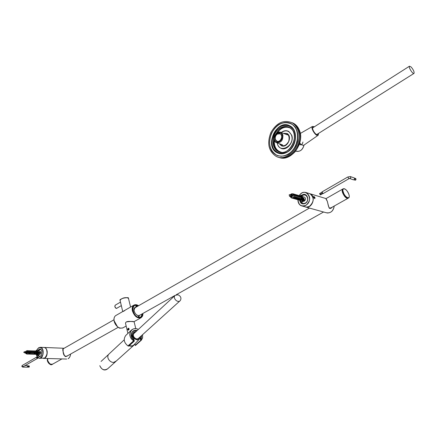 <?xml version="1.0" encoding="UTF-8"?>
<svg xmlns="http://www.w3.org/2000/svg" width="436" height="436" viewBox="0 0 436 436"><rect width="100%" height="100%" fill="white"/><g stroke="black" fill="none" stroke-linecap="round" stroke-linejoin="round"><path stroke-width="0.65" d="M142.877 313.473C143.422 320.455 134.25 318.193 132.713 310.857C132.206 305.527 134.146 303.821 138.528 305.75C136.741 304.573 135.165 304.388 133.808 305.189L115.714 315.588C114.194 316.721 113.698 318.618 114.227 321.288C116.281 326.782 119.202 328.962 122.99 327.823L126.162 326.052M142.736 313.549C142.643 316.285 141.482 317.648 139.248 317.637L137.068 316.879C134.49 315.108 133.013 312.617 132.637 309.418C132.876 305.331 134.795 304.137 138.386 305.827M140.714 317.343L141.547 316.482M135.274 305.336L134.114 305.609M136.375 316.405L139.166 317.588L141.051 317.157L142.61 313.62M138.267 305.898L136.065 305.124L134.163 305.576L132.964 307.124L132.669 309.816M135.776 328.646L134.114 321.746C134.201 321.948 124.358 320.051 125.65 323.877L127.912 333.442M128.119 328.237C130.985 329.017 126.38 331.567 128.119 328.237M126.456 321.91C130.397 321.381 132.898 321.31 133.972 321.692M128.2 328.324L128.315 330.112C129.269 329.627 129.339 329.011 128.533 328.264L128.2 328.324M128.62 330.036L128.773 328.357M128.952 328.542L128.811 329.872M129.111 328.967L129.067 329.403M133.59 340.838L127.961 345.928C123.922 342.658 123.192 339.164 125.764 335.442L131.307 330.237C133.274 328.45 135.629 328.166 138.376 329.393C135.64 328.161 133.28 328.444 131.307 330.237C128.724 333.981 129.481 337.513 133.574 340.827L127.971 345.922C123.933 342.647 123.197 339.159 125.764 335.442L126.08 335.148M141.537 336.657L141.389 335.758M133.525 330.989L132.473 331.665M141.22 336.581L141.117 336.003M141.547 335.611L140.942 338.919L141.231 340.129L140.823 340.271L140.267 338.042M133.416 339.639L133.667 340.821L127.961 345.912M124.783 310.579L123.366 311.408M135.362 345.481L135.193 345.247L135.492 345.432L141.264 340.216L140.992 338.93L141.275 340.129M135.242 345.41L134.849 343.911M128.233 345.95L133.743 340.963L134.048 341.143L128.784 346.108L134.272 341.132M134.321 340.919L133.743 338.679M135.525 307.467L135.002 307.598M139.476 315.544L139.858 315.168M140.278 314.928L138.495 315.68L136.664 314.917M140.801 314.634L138.697 315.8L137.187 315.277C135.362 314.029 134.321 312.274 134.059 310.018L135.111 307.522L135.939 307.227M133.171 306.672L134.043 305.772L135.28 305.336L137.923 306.001M142.349 313.767L140.817 317.163L139.318 317.599M138.991 317.01L138.435 316.313C139.1 315.947 139.286 316.182 138.991 317.01M136.501 306.791L135.95 306.099C136.61 305.745 136.795 305.974 136.501 306.791M134.059 310.018C134.054 307.98 134.855 306.949 136.463 306.928M142.332 313.773C142.147 316.149 141.057 317.326 139.062 317.299C132.026 316.787 130.669 301.826 137.989 306.056M136.185 306.622L135.972 306.241M136.332 306.731L136.593 306.345L136.185 305.909L135.956 306.17M138.675 316.841L138.457 316.449M138.811 316.95L139.084 316.552L138.67 316.116L138.446 316.389M139.002 317.572L139.389 317.31M135.378 307.549L134.98 307.614M139.449 315.555L139.711 315.25M289.569 195.71L290.55 196.026L290.572 194.461L290.005 194.5M289.798 196.037L289.466 196.364L289.689 195.944M302.437 199.421C305.069 202.887 303.903 194.472 301.761 199.334C304.677 202.451 302.867 194.254 301.085 199.247M301.881 200.053C303.227 199.377 303.325 198.467 302.17 197.328M291.259 196.494C292.196 196.282 292.294 195.699 291.553 194.745M290.065 196.151L290.55 196.287C291.488 196.075 291.586 195.492 290.845 194.543L290.572 194.461M301.499 199.666L303.075 201.258L304.268 201.165C305.859 199.786 305.958 198.456 304.562 197.186L304.203 197.083M302.012 198.756L303.178 198.462L302.546 200.718M303.075 201.258L302.998 201.77L302.126 202.195L300.246 200.293L301.26 199.906L302.137 198.157L303.178 198.462M302.791 196.979L301.745 196.674L302.595 196.609L302.791 196.979M302.698 200.876L304.224 198.762C304.622 200.206 304.203 200.996 302.96 201.143M298.349 199.901L298.469 199.939C299.843 200.228 300.715 199.53 301.085 197.851C301.499 199.753 300.769 200.489 298.894 200.059L298.856 200.042M297.292 199.601L297.417 199.634C298.791 199.922 299.663 199.225 300.033 197.546C300.448 199.454 299.717 200.189 297.843 199.759L297.804 199.743M296.235 199.296L296.36 199.334C297.733 199.623 298.606 198.925 298.976 197.236C299.396 199.148 298.665 199.89 296.785 199.454L296.747 199.437M295.172 198.99L295.297 199.029C296.671 199.317 297.548 198.614 297.919 196.93C298.338 198.843 297.608 199.584 295.728 199.148L295.69 199.132M294.104 198.685L294.235 198.723C295.608 199.012 296.485 198.309 296.856 196.62C297.276 198.538 296.545 199.279 294.665 198.843L294.622 198.827M293.036 198.38L293.166 198.418C294.54 198.707 295.417 198.004 295.788 196.309C296.213 198.233 295.483 198.974 293.597 198.538L293.553 198.522M291.64 197.977L292.093 198.108C293.472 198.396 294.344 197.693 294.72 195.998C295.145 197.922 294.414 198.669 292.523 198.233L292.485 198.216M292.06 195.366L292.589 195.099M293.837 194.064L293.357 193.895M294.91 194.374L294.425 194.211M295.973 194.69L295.494 194.521M297.036 195.001L296.556 194.838M298.093 195.312L297.614 195.148M299.151 195.622L298.671 195.459M300.202 195.928L299.723 195.764M303.336 196.849L302.862 196.691M302.366 198.86L301.668 199.835M301.745 196.674L300.775 196.075M293.548 195.214L292.365 194.865L293.766 194.707L302.377 197.225L302.508 197.721L293.891 195.203L292.496 195.366L292.016 196.598L290.932 196.843M293.766 194.707L292.905 193.764L291.662 193.78L291.095 194.091L292.643 194.729M292.774 195.23C292.327 197.274 291.461 197.704 290.18 196.516M302.377 197.225L301.794 197.513M299.401 200.206L300.3 200.347M302.998 201.77L301.118 199.868M300.24 195.928L301.227 195.017L301.603 195.655L301.063 196.162M299.941 195.829L301.227 195.017M290.376 196.865L291.281 197.873C292.921 198.102 293.793 197.214 293.891 195.203M314.906 197.721L314.983 198.293C313.936 198.206 313.582 197.628 313.936 196.554L314.906 197.721M314.285 198.064L313.882 196.881L314.721 197.666L314.71 198.189L314.285 198.064M313.871 197.263L314.307 197.012M314.214 197.96L314.721 197.666M353.776 179.839L355.46 180.188L354.125 179.703M354.632 178.891L356.01 179.376L355.487 180.177M356.01 179.376L355.711 178.547L354.424 178.095M354.016 177.855L354.201 177.921C354.888 179.049 354.588 179.665 353.296 179.774L349.656 178.504M322.057 191.895L323.065 193.628L348.871 178.738M320.362 194.821L319.55 193.709L321.921 192.145M319.681 193.502L321.921 192.243M322.226 193.055L320.051 194.309L319.768 193.491M320.051 194.309L320.64 194.854L322.782 193.617M320.64 194.854L320.264 194.892M356.021 179.082L355.634 180.084M23.757 352.157L24.819 351.634M23.746 352.315L24.874 352.964L25.539 351.639C24.563 352.751 24.863 352.871 26.443 351.999C25.337 352.392 25.61 352.522 27.266 352.397C25.037 351.53 29.277 353.607 27.288 351.792C29.615 354.702 27.463 349.797 29.299 353.373C29.179 351.307 29.37 351.351 29.882 353.509C30.237 351.307 30.427 351.307 30.46 353.52M25.288 351.841L24.847 351.618M40.188 352.844C39.077 350.386 37.878 354.446 39.382 353.302C39.049 351.705 38.488 351.585 37.703 352.937C38.357 353.858 38.575 353.509 38.346 351.879C37.164 352.081 36.864 352.713 37.447 353.765C38.019 352.522 37.714 351.917 36.531 351.956C35.921 354.828 38.052 352.533 36.112 351.661M35.719 353.661C36.591 353.144 36.526 352.452 35.529 351.585C33.872 352.55 35.539 354.888 35.643 352.435C34.776 351.307 34.221 351.574 33.975 353.231C34.951 354.708 35.234 350.822 33.572 351.77M25.882 352.997L25.62 351.618L24.999 351.59M24.917 352.969L25.359 352.114M38.902 354.452L39.578 354.473C40.57 354.239 40.935 353.373 40.668 351.89L39.769 351.094M37.3 353.71L36.798 353.607M36.422 353.967L38.352 355.177L37.85 355.531L35.921 354.326L36.575 353.972L37.027 352.571L38.177 352.615L37.954 354.397M38.177 352.615L37 352.92M38.739 351.176L38.297 351.04M35.294 351.051L34.847 350.915M34.144 351.013L33.697 350.871M32.983 350.969L32.537 350.833M31.828 350.931L31.376 350.789M30.662 350.887L30.215 350.746M29.501 350.849L29.049 350.708M28.329 350.806L27.877 350.664M26.901 354.065L27.681 354.092L28.901 352.293C29.561 353.46 29.37 354.065 28.335 354.108L27.991 354.054M28.498 354.114L30.073 352.332C30.727 353.498 30.536 354.103 29.501 354.146L29.163 354.092M29.664 354.152L31.239 352.375C31.893 353.536 31.703 354.141 30.667 354.185L30.329 354.13M30.831 354.19L32.4 352.413C33.054 353.58 32.864 354.179 31.828 354.223L31.49 354.168M31.992 354.228L33.561 352.457C34.215 353.618 34.024 354.217 32.989 354.261L32.651 354.201M33.152 354.266L34.722 352.495C35.371 353.656 35.18 354.255 34.144 354.299L33.812 354.239M34.308 354.305L35.877 352.533C36.526 353.694 36.33 354.294 35.3 354.337L34.967 354.277M37.992 354.424L39.322 352.653C39.965 353.809 39.769 354.403 38.739 354.446L38.412 354.392M37.218 351.432L37.894 351.024L37.888 351.454L36.738 351.416L36.003 350.958M35.463 354.343L35.965 354.354M26.302 351.302L26.743 351.71L27.888 351.438L37.327 351.77L37.425 352.157L26.994 351.983C26.956 353.242 26.563 353.743 25.811 353.482L25.517 353.051M26.994 351.983L26.127 353.34M27.888 351.438L27.103 350.637L26.024 351.094L26.901 351.59M25.582 352.544L26.809 352.588M37.327 351.77L36.918 352.065L26.743 351.71M35.725 350.947L37.044 349.89L35.676 350.947M37.044 349.89L37.403 350.348L36.461 351.105M38.352 355.177L38.488 354.735L36.777 353.661M25.893 353.542L26.792 354.059L27.986 351.825M27.637 365.902L29.234 365.929L29.359 366.594L29.059 367.139L27.484 367.107M27.746 366.567L29.359 366.594M27.544 365.782L29.234 365.929M27.299 365.684L27.735 366.18L27.228 367.199L22.895 367.117M37.796 358.098L37.365 358.403L36.733 357.989L36.646 357.226L37.147 356.964M38.21 357.858L37.343 358.359L36.782 358.005L36.651 357.324L37.283 356.888M37.736 357.455L36.782 358.005M37.322 356.942L36.651 357.324M29.256 365.946L29.25 367.003M411.17 67.024L409.491 66.196C408.161 67.024 412.914 74.583 414.015 73.401C414.407 71.935 413.459 69.809 411.17 67.024M316.727 134.55L413.938 73.444M313.446 127.383L312.863 127.339M317.392 134.62L317.604 134.07M313.86 127.116L312.993 127.203C311.119 128.38 316.029 136.021 317.675 134.49L318.024 133.808M314.416 126.762L312.519 126.413C310.165 127.781 316.22 137.209 318.193 135.247L318.58 133.454M299.761 142.948C301.565 144.986 302.976 145.695 304.001 145.079C302.513 150.131 299.745 152.131 295.695 151.058M178.101 294.785L175.136 295.363C172.329 297.946 177.648 303.44 180.237 300.627C181.621 298.279 180.913 296.333 178.101 294.785M134.266 333.197L134.114 333.338C131.427 335.813 136.272 340.821 138.757 338.14L180.073 300.775M135.155 332.374L134.048 332.94C131.094 335.66 136.43 341.175 139.16 338.222L139.831 337.17M139.16 338.222L139.651 337.328M135.329 332.216L134.054 332.94M136.212 331.398L133.672 332.227C129.65 335.48 136.582 342.642 139.858 338.619L140.724 336.363M129.388 345.563C131.312 346.238 132.909 345.922 134.184 344.614L139.694 338.788M37.649 351.1L39.027 349.225C40.276 348.653 41.224 349.192 41.883 350.849L41.502 355.177C40.286 356.942 39.093 357.04 37.916 355.482M40.69 351.95L40.592 353.683M38.308 351.04L40.014 349.427L41.137 349.759L41.845 350.729M41.605 354.98C40.483 356.534 39.409 356.566 38.384 355.073M68.577 355.187C65.373 357.444 63.542 356.239 63.1 351.574C62.479 349.361 62.751 348.304 63.907 348.391M67.422 355.956C65.891 356.059 65.051 358.855 63.127 351.585C62.849 349.16 62.855 348.206 63.144 348.713L63.111 351.601C63.4 355.384 64.833 356.833 67.422 355.956L67.139 356.114M282.871 134.746C283.198 140.479 280.991 143.095 276.255 142.599C271.132 140.272 276.146 129.568 281.029 132.457L282.871 134.746M302.922 142.011C302.355 144.926 301.2 145.575 299.456 143.967M277.083 133.803C281.193 131.073 283.667 138.365 279.503 141.008C275.378 143.695 272.963 136.441 277.083 133.803M282.157 134.893C284.027 140.316 276.195 145.335 274.451 139.891C272.604 134.533 280.348 129.459 282.157 134.893M301.32 144.474L300.862 144.757M275.405 139.427L276.756 141.095C280.217 143.112 283.792 135.531 280.179 133.83L277.312 134.086C275.541 135.487 274.903 137.269 275.405 139.427M281.231 132.533C285.809 129.65 289.232 130.544 291.493 135.204C295.395 145.76 278.969 154.502 277.258 142.964M281.182 132.511C283.722 130.582 286.218 130.206 288.665 131.389L291.706 135.16C294.453 142.098 286.419 151.526 280.73 148.169C278.844 147.155 277.667 145.411 277.203 142.948M279.558 152L279.067 151.777C274.833 149.248 273.176 144.948 274.086 138.866M276.108 133.552C279.672 128.13 283.983 126.015 289.035 127.208M287.673 151.886C284.076 154.044 280.637 154.371 277.356 152.851C263.507 146.763 276.898 118.058 290.065 125.955C298.382 129.923 296.862 146.61 287.673 151.886M278.702 153.39L276.31 152.011M286.594 125.067L289.33 125.59M288.37 153.919C284.207 156.415 280.234 156.786 276.446 155.047C269.519 150.349 267.895 143.041 271.579 133.122C276.822 123.96 283.362 120.865 291.193 123.829C300.824 128.462 299.031 147.826 288.37 153.919M281.394 156.333L277.955 155.647M290.294 123.383L293.352 125.121M290.965 126.522L289.384 125.753M278.849 153.303L280.539 153.755M278.021 155.815L275.972 154.802M288.223 122.723L290.452 123.295M283.405 133.362C288.103 132.996 289.891 135.645 288.763 141.302C285.82 146.267 282.708 147.09 279.438 143.76M283.286 133.318L286.964 133.487C293.025 136.359 287.024 148.987 281.225 145.629L279.318 143.716M290.692 128.228C285.814 125.999 281.318 127.486 277.203 132.697M274.342 140.223C273.971 146.79 276.348 150.818 281.476 152.311M278.533 124.701C284.757 121.115 291.488 122.178 295.559 127.525C297.635 131.732 298.213 136.495 297.298 141.825C295.461 146.981 292.556 151.107 288.572 154.213C282.212 157.663 275.574 156.322 271.699 150.943C267.219 142.981 270.473 130.446 278.533 124.701M297.864 130.081C296.649 126.723 294.682 124.26 291.951 122.696C283.504 119.491 276.451 122.827 270.805 132.697C266.837 143.384 268.592 151.254 276.07 156.311C287.4 162.873 303.44 143.951 297.864 130.081M279.83 128.282C283.204 126.173 286.436 125.9 289.531 127.459C301.39 133.203 289.558 157.974 278.19 151.466C270.538 148.136 271.617 133.231 279.83 128.282M289.079 127.23C286.338 126.413 283.574 126.887 280.8 128.658L276.364 133.312M274.119 139.209C273.334 145.155 275.012 149.352 279.16 151.804L279.607 152.011M284.136 153.45L280.751 153.701L277.623 152.802C269.116 149.117 270.298 132.577 279.416 127.067C283.171 124.718 286.768 124.413 290.213 126.157L293.466 129.116M279.694 128.113C284.872 125.437 289.215 126.168 292.714 130.315C296.327 136.446 293.722 146.387 287.378 150.709C274.348 158.993 266.87 136.364 279.694 128.113M279.372 127.165C284.986 124.255 289.7 125.045 293.504 129.541C297.434 136.196 294.6 146.992 287.711 151.679C282.016 154.453 277.34 153.559 273.683 148.998C269.949 142.376 272.658 131.928 279.372 127.165M283.711 122.707C286.507 122.14 289.09 122.505 291.471 123.797C298.082 128.669 299.532 135.994 295.821 145.766C290.61 154.698 284.207 157.859 276.609 155.243L272.593 151.892M332.406 207.051C328.684 211.002 328.51 205.694 327.316 201.345L325.768 198.505L310.1 193.775C316.629 196.309 311.991 209.318 305.413 206.991M306.067 207.133L325.954 212.675C330.417 213.564 333.175 211.351 334.238 206.021C333.502 210.67 331.109 212.997 327.076 212.991M313.533 196.549L313.615 197.263L314.699 198.663C315.277 197.546 314.89 196.843 313.533 196.549M329.071 207.961L331.175 207.89C329.425 208.239 329.583 210.708 327.332 201.356C325.73 197.573 326.232 199.339 325.768 198.505M113.856 362.305L116.336 360.97M133.814 345.268L116.058 361.221C112.188 365.357 104.896 357.809 109.044 353.972L109.278 353.754M134.86 343.944L134.065 345.045C132.702 346.26 131.067 346.506 129.149 345.775M301.527 195.519C306.312 190.952 310.737 200.451 305.195 203.481C302.279 204.631 300.448 203.568 299.706 200.304M301.608 196.511C305.674 191.437 310.634 200.097 305.336 203.089C302.867 204.103 301.254 203.252 300.491 200.538M116.02 315.413L115.714 315.588C114.145 316.765 113.633 318.683 114.172 321.354C115.464 326.406 120.238 328.679 119.982 328.166L122.663 328.003M138.594 305.712C136.811 304.546 135.215 304.377 133.808 305.189C132.31 306.312 131.841 308.225 132.408 310.928C134.528 316.509 137.46 318.749 141.215 317.648L142.523 315.991L142.883 313.468M114.118 320.749L117.458 326.695M127.982 333.387L128.871 332.537M142.572 334.69L142.626 337.54L141.46 339.955L142.583 337.965L142.61 334.652L142.583 337.965L141.16 340.336M141.16 340.342L141.493 340.042L141.199 338.87L141.651 335.518M137.133 330.543C131.89 328.744 128.833 336.025 133.383 339.639L133.639 340.729C126.315 336.565 131.056 325.441 138.348 329.42M133.394 339.606C130.827 336.903 130.506 334.27 132.424 331.72L134.506 330.564L137.029 330.641M141.002 338.979L141.269 340.064M133.694 340.734L133.405 339.6C130.838 336.886 130.511 334.259 132.424 331.72M115.246 305.173L114.826 306.568C115.333 307.909 116.052 308.437 116.979 308.154L121.322 305.625M114.804 306.464L115.644 307.898M128.484 298.398L127.159 297.701C123.214 297.859 120.859 298.769 120.096 300.431L122.745 311.62M127.988 297.892C125.137 297.281 122.581 297.902 120.314 299.755M136.942 330.717L135.144 330.548L133.492 331.006L132.408 331.796L131.301 333.785M136.948 330.711L134.13 330.744L132.097 332.096M141.024 336.085L141.553 336.674L140.942 338.919M133.678 340.81L128.211 345.922M128.184 345.813L128.751 346.135M140.19 338.173L140.708 340.309L141.057 340.451L135.378 345.481M140.823 340.271L135.193 345.247L134.871 343.89M133.438 339.671L134.283 341.126M128.173 345.819L128.533 346.14M131.879 337.513L132.201 337.371L131.645 335.028L131.171 334.903M136.909 330.75C133.59 330.259 131.71 331.643 131.274 334.897L131.171 334.968M131.192 335.388L131.443 334.881M132.201 337.371L131.645 335.028M131.836 337.606L133.525 339.649M134.364 331.763C131.748 333.431 131.53 335.715 133.705 338.603M141.068 336.052L141.128 336.505M141.057 336.058L141.166 336.51M325.932 198.658L342.658 189.099C341.988 189.671 341.966 190.897 342.592 192.767C344.386 196.723 346.217 198.549 348.086 198.249M52.881 364.006L51.404 364.338C50.99 363.711 50.696 365.978 47.649 360.447L47.704 358.517L47.66 360.436C48.767 363.586 50.505 364.779 52.881 364.006L61.934 358.921M342.342 189.649L342.663 192.756C343.955 195.835 345.514 197.688 347.345 198.315M348.56 197.982L348.222 198.173C346.086 199.971 340.38 190.379 342.783 189.022L342.925 188.946M349.192 196.979L348.696 197.9C346.565 199.704 340.859 190.107 343.257 188.755L344.451 188.723M348.789 194.14C350.915 199.922 345.416 198.216 343.339 192.39C341.246 186.581 346.756 188.406 348.789 194.14M347.018 198.189C343.988 197.366 340.511 189.011 343.187 189.011M47.649 358.517L47.584 360.479C48.663 363.586 50.38 364.79 52.745 364.082M47.431 358.512L47.311 360.632C48.412 363.788 50.156 364.976 52.527 364.202C51.045 365.619 49.295 364.436 47.295 360.654L47.42 358.512M350.19 176.515L350.375 176.58C351.067 177.708 350.762 178.329 349.47 178.438L348.898 178.722L347.835 176.967L350.375 176.58L354.201 177.921M23.353 366.562L22.852 367.117C21.724 366.714 21.555 366.142 22.334 365.406L22.372 365.384M37.572 358.354L23.124 366.692L22.247 366.365L22.334 365.406L36.815 357.024M37.224 349.383L38.788 347.65L40.308 347.307C44.734 347.563 43.725 359.035 39.333 358.283L36.847 356.005M39.681 358.294L44.646 358.06C48.14 356.343 47.72 347.606 44.145 347.459L43.791 347.448M46.314 356.163L47.132 353.04L46.663 349.874M36.94 349.966L38.739 347.726C42.194 347.192 43.535 349.634 42.75 355.046C40.346 359.237 38.243 359.106 36.444 354.653M70.599 354.054C70.359 356.288 69.547 357.842 68.158 358.724L68.13 358.73C69.509 357.858 70.321 356.305 70.567 354.07C70.338 356.267 69.537 357.793 68.18 358.654M43.42 358.403L44.777 358.065C48.271 356.348 47.851 347.612 44.276 347.465L64.125 348.266M292.354 122.761L292.883 123.072C295.619 124.642 297.592 127.11 298.802 130.478C304.154 143.875 289.226 162.405 277.841 156.998M280.424 157.81C284.866 159.173 289.815 157.096 295.281 151.575C300.573 143.286 302.012 136.364 299.597 130.8C298.388 127.426 296.409 124.958 293.662 123.388C296.398 124.952 298.371 127.421 299.581 130.784C304.829 143.929 290.48 162.246 279.084 157.44M291.957 122.609L293.63 123.377C296.36 124.936 298.328 127.394 299.537 130.746C304.9 144.076 290.093 162.579 278.691 157.292M99.79 365.679C101.604 369.761 104.248 370.785 107.714 368.752C106.237 369.979 102.771 371.717 99.784 365.695L99.79 365.679M101.081 361.433L108.815 354.228M299.194 195.622C301.238 192.685 303.674 191.704 306.503 192.69C310.912 196.576 310.71 200.816 305.903 205.405L303.565 206.157L301.281 205.797C299.074 204.713 297.962 202.713 297.946 199.792M302.448 206.124L306.388 207.144L309.391 206.386C314.187 201.824 314.383 197.612 309.98 193.742L308.813 193.388M299.227 195.622C305.2 185.949 314.89 199.971 305.81 205.291C301.216 206.931 298.606 205.105 297.973 199.802M133.868 321.752L140.915 317.817M141.215 317.648L142.567 315.958L142.943 313.435M141.051 317.157L140.768 317.315M134.114 321.746L131.792 321.55C125.078 320.798 125.497 322.994 125.65 323.877M128.288 330.107C129.127 329.632 129.192 329.017 128.489 328.259M120.489 302.104L115.175 305.216C114.139 307.358 116.336 308.977 116.903 308.198M130.571 307.053L128.467 298.322C128.98 297.603 127.416 297.461 123.786 297.902C120.587 299.129 119.355 299.952 120.08 300.366M66.43 356.397L118.189 327.332M138.953 315.675L175.147 295.352L134.114 333.338M176.313 294.698L323.55 212.021M330.177 208.299L347.95 198.32M62.969 348.925L113.96 319.79M134.62 307.98L309.446 208.076M348.696 197.9C349.421 197.279 349.454 196.031 348.805 194.151C347.034 190.216 345.187 188.417 343.257 188.755L342.783 189.022C340.314 190.461 345.977 199.982 348.222 198.173M342.963 191.671L343.519 192.145M289.106 195.05L289.597 195.786M289.155 194.87L290.142 194.44M292.905 193.764L293.717 194.004M294.142 194.129L294.791 194.314M295.21 194.44L295.853 194.63M296.273 194.756L296.916 194.941M297.336 195.066L297.979 195.252M298.393 195.377L299.031 195.562M299.45 195.688L300.082 195.873M300.502 195.993L301.134 196.178M302.595 196.609L303.222 196.794M303.636 196.914L304.562 197.186M322.03 191.911L347.835 176.967M27.103 350.637L27.986 350.669M28.634 350.691L29.158 350.708M29.806 350.735L30.324 350.751M30.967 350.773L31.485 350.795M32.128 350.817L32.645 350.838M33.289 350.86L33.806 350.876M34.444 350.898L34.956 350.92M35.599 350.942L36.112 350.958M37.894 351.024L38.401 351.045M39.038 351.067L39.878 351.094M24.95 365.641L27.343 365.684M312.792 127.797L409.491 66.196M312.519 126.413L300.29 133.465M318.073 135.329L304.001 145.079M36.907 349.988L38.76 347.656L40.308 347.307L44.145 347.459C46.314 347.754 49.541 352.468 44.674 358.054L43.524 358.403M36.422 354.637C36.886 356.795 37.85 358.011 39.333 358.283M66.664 359.051L43.665 358.403M277.051 142.888L282.67 144.932M281.029 132.457L287.417 134.893M296.633 151.396C300.404 151.663 302.873 149.548 304.039 145.046M301.374 144.589L301.429 144.556C300.753 145.123 300.104 144.899 299.478 143.891M276.756 141.095L277.329 141.308M288.937 131.498L288.665 131.389M278.19 151.466L279.067 151.777M277.356 152.851L277.966 153.063M291.193 123.829L291.798 124.069M287.504 133.694L286.964 133.487M299.565 130.767C298.349 127.405 296.371 124.941 293.63 123.377L291.951 122.696M298.851 145.559L299.363 144.174M290.213 126.157L290.605 126.309M276.609 155.243L277.007 155.38M330.88 208.059L331.175 207.89M326.052 198.587L325.763 198.5M107.714 368.752L115.862 361.433M124.211 339.835L109.044 353.972M299.172 195.622C301.216 192.685 303.658 191.704 306.503 192.69L309.98 193.742C317.076 198.892 310.666 208.708 305.919 207.095M301.281 205.797C299.063 204.713 297.946 202.707 297.93 199.786"/></g></svg>
